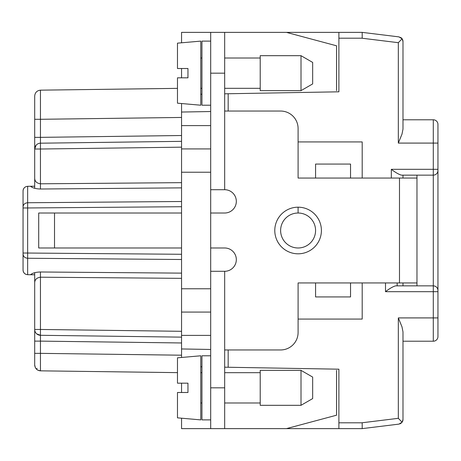 <?xml version="1.0" encoding="UTF-8"?>
<svg xmlns="http://www.w3.org/2000/svg" width="461" height="461" viewBox="0 0 461 461"><rect width="100%" height="100%" fill="white"/><g stroke="black" fill="none" stroke-linecap="round" stroke-linejoin="round"><path stroke-width="0.69" d="M23.05 253.037L23.05 254.08C23.315 256.587 24.854 257.976 27.648 258.252L27.648 253.037L23.05 253.037L23.05 190.969C23.292 188.192 24.825 186.636 27.648 186.307L27.648 202.748L181.553 201.503M177.473 88.368L40.453 90.16L40.453 119.295L34.702 119.295L34.702 188.295M181.553 141.343L40.453 143.192L40.453 137.361L181.553 135.517M181.553 117.451L40.453 119.295L40.453 137.361L34.702 137.361M416.975 175.14L416.975 178.055L399.491 178.055L399.491 282.945L298.094 282.945L315.578 282.945L315.578 296.93L350.539 296.93L350.539 282.945L362.196 282.945L362.196 319.075L298.094 319.075M181.553 187.869L40.453 189.01C35.802 188.883 32.495 187.967 30.53 186.267L34.702 186.215L34.702 178.153L34.702 188.123M181.553 182.654L40.453 183.801C36.678 183.242 34.759 181.363 34.702 178.153M181.553 355.206L40.453 353.357L40.453 370.84L177.473 372.632L40.453 370.84C36.978 370.431 35.065 368.489 34.702 365.008L34.702 361.516M181.553 147.168L40.453 149.018L40.453 189.01M34.702 149.018L40.453 149.018L40.453 143.192A5.826 5.826 0 0 0 34.702 149.018L36.096 145.238M35.658 368.206L35.434 367.826L35.658 368.206M34.759 365.809L34.725 365.469L34.759 365.809M37.272 369.843L36.367 369.082M39.686 370.777L40.418 370.84M34.708 365.054L34.754 365.78M36.379 369.1L37.134 368.362M181.553 259.497L27.648 258.252L27.648 274.693C24.825 274.364 23.292 272.808 23.05 270.031L23.05 254.08M23.436 189.108A4.662 4.662 0 0 0 23.05 190.969M181.553 254.282L27.648 253.037L27.648 202.748C24.854 203.024 23.315 204.413 23.05 206.92L23.05 207.963L27.648 207.963L181.553 206.718M398.892 424.12L362.196 428.626L398.892 424.12L402.101 422.224A4.662 4.662 0 0 0 402.989 419.493L402.989 331.897L401.992 326.843L398.327 317.911L398.327 418.317L362.196 422.754L362.196 428.626L338.887 428.626L338.887 369.186L228.172 367.256L228.172 349.957M177.473 357.822L200.783 355.788L200.783 419.885L177.473 417.845L181.553 418.202L181.553 428.626L210.689 428.626L210.689 32.374L181.553 32.374L181.553 42.798M210.689 247.983L224.674 247.983A11.652 11.652 0 0 1 236.326 259.635A11.652 11.652 0 0 1 224.674 271.293L224.674 428.626L338.887 428.626M27.648 274.693L34.702 274.785L34.702 282.847L34.702 272.705L34.702 341.117L40.453 341.117L40.453 335.291L36.696 333.85M181.553 342.967L40.453 341.117L40.453 353.357L34.702 353.357L34.702 341.117M181.553 278.346L40.453 277.199L40.453 329.465L34.702 329.465A5.826 5.826 0 0 0 40.453 335.291L40.453 329.465L181.553 331.309M181.553 273.131L40.453 271.99L40.453 277.199C36.678 277.758 34.759 279.637 34.702 282.847M224.674 367.192L228.172 367.256M40.453 90.16C36.978 90.569 35.065 92.511 34.702 95.992L34.702 119.295M34.702 353.357L34.702 365.008L35.359 367.694M298.094 178.055L315.578 178.055L298.094 178.055L298.094 128.521A17.483 17.483 0 0 0 280.616 111.043L224.674 111.043M399.491 178.055L350.539 178.055L362.196 178.055L362.196 141.925L298.094 141.925M210.689 213.017L224.674 213.017A11.652 11.652 0 0 0 236.326 201.365A11.652 11.652 0 0 0 224.674 189.707L224.674 32.374L362.196 32.374L362.196 38.246L398.327 42.683L398.327 143.089L401.992 134.145L402.989 129.103L402.989 41.507A4.662 4.662 0 0 0 400.955 37.658A4.662 4.662 0 0 1 402.989 41.507L402.101 38.776L398.327 42.683M402.989 175.14L402.989 178.055M391.331 178.055L391.331 169.314C395.325 172.42 398.69 174.362 401.427 175.14L433.288 175.14A4.662 4.662 0 0 0 437.95 170.478L437.95 169.314L433.288 169.314L433.288 285.86A4.662 4.662 0 0 1 437.95 290.522L437.95 336.553A4.662 4.662 0 0 1 433.288 341.215A4.662 4.662 0 0 0 437.95 336.553L437.95 322.573M30.53 186.267L27.648 186.307M210.689 148.92L181.553 148.92L181.553 112.04L210.689 111.533M200.783 94.223L201.947 94.2L200.783 94.223M181.553 112.04L181.553 103.529M210.689 349.467L181.553 348.96L181.553 172.23L210.689 172.23M181.553 148.92L181.553 172.23M30.53 274.733C32.495 273.033 35.802 272.117 40.453 271.99M25.799 274.283A4.662 4.662 0 0 1 23.05 270.031M181.553 383.172L181.553 392.495M201.947 366.8L200.783 366.777M181.553 357.471L181.553 348.96M338.887 32.374L338.887 91.814L224.674 93.808M181.553 68.505L181.553 77.828M181.553 247.983L38.707 247.983L38.707 213.017L181.553 213.017M210.689 312.08L181.553 312.08M181.553 337.141L40.453 335.291M40.453 370.84L37.658 370.079M362.196 32.374L398.892 36.88L401.266 37.894M437.95 169.314L437.95 143.089L433.288 143.089L433.288 119.785L402.989 119.785L402.989 111.625M402.989 97.64L402.989 96.476M402.989 54.519L402.989 41.507M401.266 423.106L399.785 423.918M402.989 109.349L402.989 110.225M402.989 109.176L402.989 105.678M402.989 105.333L402.989 104.63M402.989 103.581L402.989 98.516M402.989 99.737L402.989 104.457M402.989 106.03L402.989 107.079M402.989 418.139L402.989 406.481M402.989 364.524L402.989 363.36M402.989 349.375L402.989 341.215L433.288 341.215L433.288 317.911L398.327 317.911M437.95 124.447A4.662 4.662 0 0 0 433.288 119.785A4.662 4.662 0 0 1 437.95 124.447L437.95 143.089M402.101 38.776L398.892 36.88M385.505 282.945L385.505 291.686C389.493 288.58 392.858 286.638 395.596 285.86L433.288 285.86L433.288 317.911L437.95 317.911M433.288 285.86L397.157 285.86L397.157 282.945M385.505 291.686L437.95 291.686L437.95 148.92M398.327 418.317L402.101 422.224A4.662 4.662 0 0 0 402.989 419.493L402.101 422.224M224.674 189.707L210.689 189.707M298.094 282.945L298.094 332.479A17.483 17.483 0 0 1 280.616 349.957L224.674 349.957M298.094 253.809A23.309 23.309 0 0 0 321.403 230.5A23.309 23.309 0 0 0 298.094 207.191A23.309 23.309 0 0 0 274.785 230.5A23.309 23.309 0 0 0 298.094 253.809M298.094 213.017A17.483 17.483 0 0 1 315.578 230.5A17.483 17.483 0 0 1 298.094 247.983A17.483 17.483 0 0 1 280.616 230.5A17.483 17.483 0 0 1 298.094 213.017L298.094 207.191M224.674 428.626L210.689 428.626M224.674 271.293L210.689 271.293M336.553 370.356L336.553 415.2L286.442 428.626M416.975 178.055L416.975 285.86M402.989 282.945L402.989 285.86M399.491 282.945L416.975 282.945M286.442 32.374L336.553 45.8L336.553 90.644M350.539 178.055L350.539 164.07L315.578 164.07L315.578 178.055L350.539 178.055M224.674 32.374L210.689 32.374M301.01 405.317L260.217 405.317L260.217 370.356L301.01 370.356L301.01 405.305L312.662 398.586L312.662 377.092M210.689 419.885L201.947 419.885L201.947 355.788L210.689 355.788M177.473 357.874L177.473 383.172L187.961 383.172L187.961 392.495L177.473 392.495L177.473 417.799M301.01 90.644L260.217 90.644L260.217 55.683L301.01 55.683L301.01 90.644L312.662 83.919M312.662 83.908L312.662 62.419L301.01 55.683M210.689 105.212L201.947 105.212L201.947 41.115L210.689 41.115M177.473 43.155L200.783 41.115L200.783 105.212L177.473 103.178M177.473 43.201L177.473 68.505L187.961 68.505L187.961 77.828L177.473 77.828L177.473 103.126M181.553 335.389L210.689 335.389M181.553 125.611L210.689 125.611M362.196 422.8L338.887 422.8M228.172 111.043L228.172 93.744M338.887 38.2L362.196 38.2M210.689 288.77L181.553 288.77M391.331 169.314L433.288 169.314L433.288 143.089L398.327 143.089M224.674 73.166L210.689 73.166M54.519 213.017L54.519 247.983M224.674 387.834L210.689 387.834M260.217 372.684L224.674 372.684M312.662 377.081L301.01 370.356M201.947 372.684L200.783 372.684M260.217 58.011L224.674 58.011M201.947 58.011L200.783 58.011M200.783 402.989L201.947 402.989M224.674 402.989L260.217 402.989M224.674 88.316L260.217 88.316M200.783 88.316L201.947 88.316"/></g></svg>
